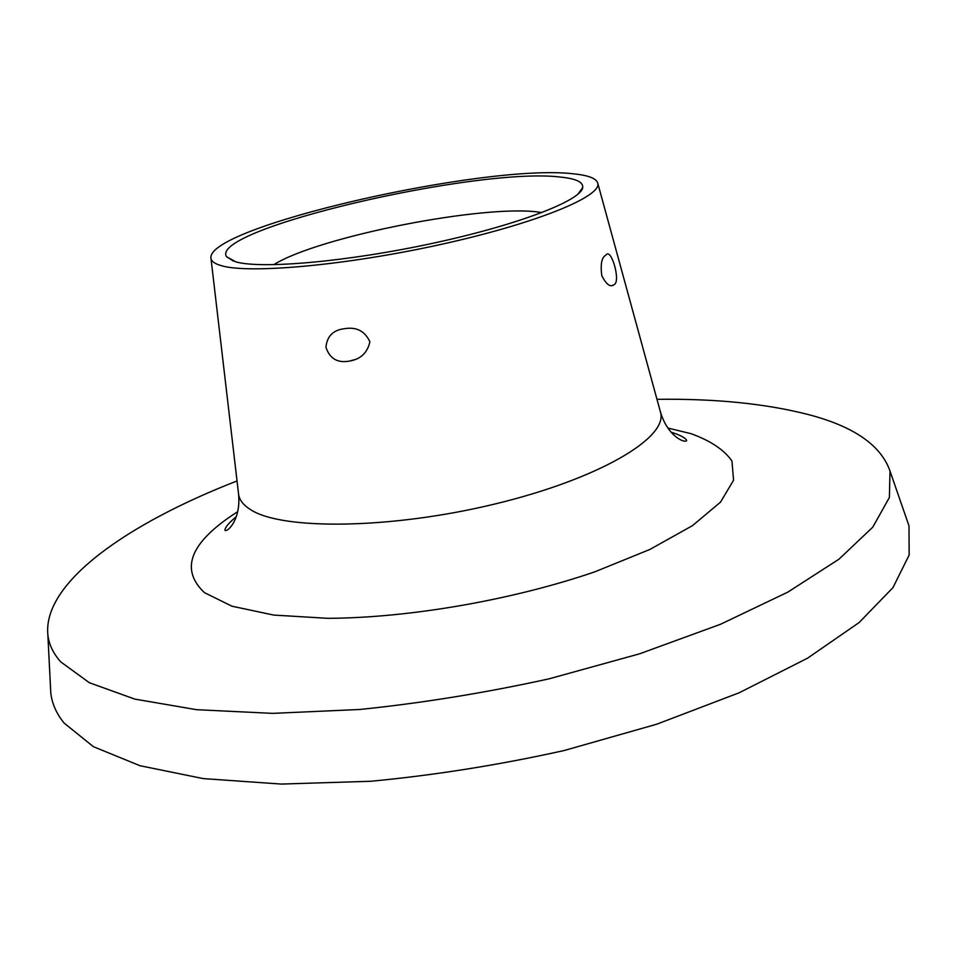 <?xml version="1.0" encoding="UTF-8"?>
<svg xmlns="http://www.w3.org/2000/svg" width="957" height="957" viewBox="0 0 957 957"><rect width="100%" height="100%" fill="white"/><g stroke="black" fill="none" stroke-linecap="round" stroke-linejoin="round"><path stroke-width="1.44" d="M614.298 284.492L613.545 285.042C610.004 287.279 606.08 284.133 601.774 275.628C600.374 264.658 601.57 257.923 605.362 255.447L606.008 254.993C611.212 247.373 620.902 281.286 614.298 284.492M345.046 328.598C356.722 326.827 365 331.23 369.892 341.805C367.428 352.738 360.717 359.15 349.76 361.04L347.212 361.423C336.481 362.631 329.399 357.894 325.954 347.2C326.995 336.697 332.641 330.608 342.881 328.921L345.046 328.598M237.037 480.94C127.712 523.479 42.826 582.382 47.85 634.73C48.867 644.288 53.173 653.332 60.746 661.885L89.372 682.736L134.793 699.1L196.496 709.687L272.649 713.372L359.976 709.46C422.36 703.036 485.355 692.832 548.947 678.86L639.539 653.822L720.513 624.275L787.85 592.108L838.978 559.175L872.76 527.175L889.4 497.473L889.998 471.023C880.918 445.113 853.548 426.26 807.911 414.453C765.468 403.603 715.166 398.555 656.981 399.32M50.47 686.683L50.781 692.677C51.857 703.287 56.284 713.396 64.059 723.025L93.415 746.687L139.961 765.708L203.183 778.591L281.238 784.07L370.718 781.271C434.634 775.218 499.123 764.966 564.175 750.515L656.693 724.222L739.199 692.76L807.564 658.177L859.171 622.505L892.953 587.634L909.15 555.048L908.994 525.848L907.033 520.189M235.865 261.871C261.56 269.264 348.025 261.668 433.389 243.162C518.85 224.728 581.581 200.3 582.729 187.464C583.256 182.081 575.887 178.624 560.623 177.093C478.201 166.685 208.746 229.154 226.522 256.703L235.865 261.871M541.973 212.574L540.262 212.322C485.833 203.721 318.37 236.594 273.714 264.718M573.219 173.803C485.02 163.3 204.415 227.156 210.995 258.486C211.533 261.464 214.978 263.857 221.318 265.663C249.023 274.073 346.721 265.316 441.464 244.31C536.327 223.388 601.821 196.412 597.79 183.301C596.474 178.409 588.28 175.239 573.219 173.803M237.671 511.696C190.383 541.865 179.306 568.841 204.439 592.646L231.929 606.2L273.678 615.076L328 618.33C409.44 617.899 511.971 600.147 594.572 571.927L649.803 549.485L692.437 525.668L720.549 502.114L733.552 480.223L731.973 461.071C724.246 449.898 710.584 440.758 691.002 433.665L667.914 428.066M238.484 493.262L238.616 494.446C239.501 500.212 243.556 505.32 250.794 509.782C282.327 530.298 391.234 529.221 495.2 503.932C599.309 478.823 668.094 437.66 660.569 412.431L660.258 411.271M349.76 361.04L354.736 359.605M611.81 285.545L613.545 285.042M47.85 634.73L50.781 692.677M671.096 432.121L676.491 434C682.736 436.536 686.133 438.701 686.671 440.495C685.535 443.486 668.225 437.289 660.569 412.431L597.79 183.301M577.837 194.283L582.729 187.464M210.995 258.486L238.616 494.446C240.901 519.938 227.276 532.571 224.943 530.25C224.847 527.666 228.615 523.132 236.235 516.648M233.604 261.189L226.522 256.703M889.998 471.023L908.994 525.848"/></g></svg>
